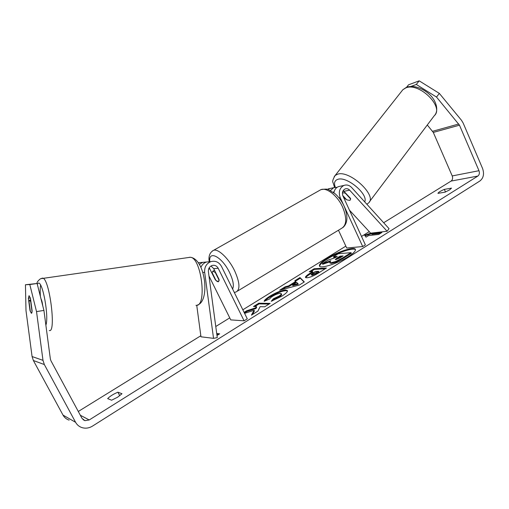 <?xml version="1.0" encoding="UTF-8"?>
<svg xmlns="http://www.w3.org/2000/svg" width="509" height="509" viewBox="0 0 509 509"><rect width="100%" height="100%" fill="white"/><g stroke="black" fill="none" stroke-linecap="round" stroke-linejoin="round"><path stroke-width="0.76" d="M204.663 272.328C204.332 267.098 206.399 263.535 210.853 261.626C215.441 260.487 218.978 262.078 221.485 266.404L247.279 318.831L244.104 320.816L218.215 268.3C216.764 265.8 214.722 264.865 212.068 265.501C209.434 266.595 208.213 268.682 208.404 271.755L217.267 337.626L213.538 338.358L204.663 272.328L202.709 272.442M210.249 261.683L206.412 262.02C203.88 262.93 202.048 264.699 200.921 267.333M209.218 267.785L215.282 279.715C216.579 281.21 217.642 281.878 218.463 281.712L219.112 279.568L213.697 268.606L210.987 265.997M198.491 262.714L202.213 262.396M213.538 338.358L200.972 336.799L196.735 305.266M208.964 275.954L230.749 319.887L244.104 320.816M199.464 264.317L202.69 262.351L206.495 262.014M41 298.878C41.763 300.253 42.349 302.562 42.75 305.794M31.469 313.277L30.349 311.502L29.051 301.697L29.656 300.062L30.712 301.792L32.054 311.686M32.022 311.693L31.564 313.239M46.122 324.252L45.594 323.03M40.351 296.321C40.077 291.733 40.154 287.999 40.58 285.123M348.124 256.797C353.437 253.38 355.861 250.905 355.397 249.378C354.461 246.273 337.492 251.732 327.045 258.349C321.567 261.811 319.035 264.356 319.455 265.978C320.155 269.102 337.492 263.637 348.124 256.797M355.486 249.728C353.494 247.279 337.327 252.668 327.344 258.986C322.324 262.148 319.76 264.578 319.671 266.277M111.598 400.214L117.534 397.243L121.995 393.724L117.916 392.216C113.596 393.972 110.179 396.104 107.647 398.598L111.598 400.214M30.355 297.975L28.377 298.274L29.064 295.659L30.464 298.331L32.105 310.738C32.054 312.494 31.806 313.334 31.354 313.27L29.999 310.535L28.377 298.274M449.562 189.914L445.051 192.154L437.931 193.369C438.453 192.313 440.597 190.983 444.357 189.38L451.515 188.126L449.562 189.914M244.594 313.366L254.08 310.267L251.421 315.154L257.955 311.05L260.099 306.673L264.737 306.787L270.152 303.383L258.795 303.211L253.488 306.52L256.339 306.583L255.626 307.843L246.668 310.77L244.104 312.367M288.527 285.918L295.621 281.49L294.813 280.764L299.979 277.551L304.312 281.929L299.381 285.027L279.689 290.187L285.142 286.796L288.527 285.918L288.845 286.58L295.939 282.151L295.621 281.49M436.512 97.066L416.317 84.462L419.181 80.836L439.343 93.395L436.512 97.066L459.474 125.182L478.982 170.706C479.771 173.028 479.395 174.816 477.856 176.063L89.221 419.963L84.933 420.663L81.987 418.322L50.932 360.747L50.359 358.953L43.92 310.42L36.527 311.603L29.808 284.537L37.106 283.488L43.92 310.42M427.293 124.985L433.305 132.423L452.215 175.936C452.978 178.163 452.603 179.874 451.095 181.077L383.678 222.738M369.26 231.652L361.517 236.437M345.84 246.127L242.831 309.79M229.75 317.87L215.771 326.511M200.832 335.743L78.291 411.476M216.707 333.51L219.659 333.828L216.98 335.501M380.573 233.313L371.933 234.293L371.646 233.663L372.862 232.912M371.646 233.663L381.89 232.492L378.791 234.426L368.586 235.565L366.022 237.156L364.622 235.241L371.042 233.122M306.838 277.793L305.464 277.443C305.273 276.667 306.851 275.235 310.197 273.142L312.647 271.615L309.205 271.8L314.104 268.746L326.454 268.008L318.736 272.862C313.83 275.884 309.866 277.532 306.838 277.793M264.165 301.322C264.209 300.297 266.156 298.554 270.005 296.085C276.126 292.427 281.331 290.404 285.613 290.003L287.413 290.588C287.827 291.644 285.963 293.515 281.821 296.2L271.221 301.309L273.352 298.783L278.887 296.174C280.701 294.997 281.502 294.164 281.286 293.674L280.287 293.356C278.2 293.483 275.681 294.425 272.709 296.181C270.922 297.326 269.961 298.217 269.821 298.853L264.165 301.322M439.343 93.395L461.498 120.302L463.158 123.057L482.57 168.466C484.403 173.868 483.531 178.029 479.949 180.956L92.517 426.097C89.132 428.152 85.646 428.667 82.064 427.636C79.219 426.707 77.069 424.926 75.599 422.305L44.34 364.546L42.985 360.347L36.527 311.603M37.106 283.488L25.45 284.754L29.808 284.537M25.45 284.754L25.991 310.579L32.08 356.548L42.985 360.347M69.135 420.135C66.437 419.244 64.395 417.558 63.001 415.077L33.365 360.512L32.08 356.548M411.017 86.422L416.317 84.462M406.576 87.274L408.523 84.825L419.181 80.836M444.357 189.38L445.49 191.976M117.916 392.216L119.761 395.716M331.149 262.708L329.73 262.402L330.856 260.735L322.401 263.637L327.955 260.175L335.196 257.707L337.289 256.402L333.51 256.708L338.25 253.762L351.019 252.649L342.792 257.821L335.666 261.518L331.149 262.708L331.454 263.363L330.036 263.051L329.73 262.402M351.019 252.649L351.325 253.304L343.098 258.477L335.978 262.18L335.666 261.518M335.978 262.18L331.454 263.363M336.061 257.172L333.809 257.35L333.51 256.708M329.838 261.836L322.7 264.279L322.401 263.637M216.802 334.178L218.755 334.394M371.723 233.618L365.042 235.813M296.607 282.38L292.51 284.938L297.924 283.564L296.607 282.38M297.924 283.564L298.242 284.232L292.828 285.606L292.51 284.938M295.373 281.267L300.291 278.2L299.979 277.551M300.291 278.2L304.096 282.062M282.069 289.564L285.454 287.458L285.142 286.796M285.454 287.458L288.845 286.58M311.712 274.656L318.558 271.297L315.294 271.475L311.196 274.529L312.023 275.318L316.534 273.428L318.869 271.959L318.558 271.297M311.196 274.529L312.023 275.318M305.782 277.698C306.163 276.832 307.741 275.534 310.509 273.797L312.959 272.27L312.647 271.615M310.681 271.717L314.409 269.395L314.104 268.746M314.409 269.395L325.251 268.765M254.08 310.267L254.417 310.948L252.509 314.473M256.339 306.583L256.67 307.264L255.957 308.524L246.999 311.444L244.435 313.041M246.999 311.444L246.668 310.77M255.957 308.524L255.626 307.843M269.096 304.051L259.126 303.879L254.844 306.552M259.126 303.879L258.795 303.211M265.049 300.934C265.692 299.966 267.454 298.573 270.33 296.747C276.444 293.089 281.649 291.065 285.937 290.671L287.477 290.97M272.512 300.851L273.683 299.464L273.352 298.783M273.683 299.464L279.218 296.849C281.032 295.678 281.827 294.845 281.611 294.355L281.286 293.674M335.781 259.666L339.948 257.904L343.104 255.925L340.031 256.173L336.863 258.158L335.297 259.558L335.781 259.666M341.863 256.701L340.336 256.822L335.985 259.641M340.336 256.822L340.031 256.173M346.642 199.751L346.012 199.07M333.872 192.72C334.458 189.749 335.946 187.726 338.351 186.65L340.406 186.205M349.435 210.141L370.66 233.167L387.12 231.258L389.041 228.643L351.668 187.541C349.32 185.149 346.731 184.449 343.893 185.441C339.528 187.961 338.3 192.027 340.209 197.626L343.798 205.432M387.12 231.258L349.638 190.15C348.277 188.763 346.775 188.349 345.134 188.915C342.57 190.379 341.844 192.752 342.958 196.029L365.386 244.867L362.713 246.547L344.275 206.463M343.2 190.563L350.555 198.415L350.287 200.043L349.562 200.381L346.699 199.814L342.742 195.507M330.411 188.394L327.376 189.354M338.466 230.221L346.712 248.01L362.713 246.547M337.13 187.312L333.7 187.675L330.417 190.519M345.821 199.318L343.104 196.353M334.165 191.479L333.3 192.294M212.107 272.639L212.819 271.24L215.269 272.455L219.169 280.351L218.463 281.712L215.975 280.465L212.107 272.639M342.43 192.841L345.681 193.089M350.421 199.897L349.562 200.381M350.663 198.994L345.484 193.344M213.697 268.606L218.215 268.3M208.671 268.949L209.912 268.867M49.271 330.494C56.454 333.548 49.577 278.474 42.718 278.124L41.789 278.27M37.278 284.156L38.429 283.093C42.75 281.496 49.131 317.209 45.874 325.156M189.494 257.287L190.15 257.287C201.418 256.918 207.468 307.251 195.946 305.33M451.095 181.077L477.856 176.063M80.327 415.242L89.221 419.963M452.215 175.936L478.982 170.706M433.305 132.423L459.474 125.182M432.605 131.29L458.762 123.999M63.001 415.077L75.599 422.305M33.365 360.512L44.34 364.546M331.416 263.363L331.111 262.708M343.098 258.477L342.792 257.821M316.534 273.428L316.216 272.767M311.985 275.318L311.673 274.656M310.509 273.797L310.197 273.142M270.33 296.747L270.005 296.085M285.937 290.671L285.613 290.003M285.969 290.671L285.644 290.003M279.218 296.849L278.887 296.174M337.168 258.807L336.863 258.158M339.039 197.855L340.209 197.626M344.052 191.308L349.638 190.15M237.417 291.142L341.31 228.509C346.705 225.449 347.151 218.329 342.64 207.157C337.582 195.793 326.746 187.229 320.912 189.647L319.137 190.652M212.253 251.064L213.634 250.288C218.348 248.564 228.776 258.553 234.566 270.654C239.847 282.482 240.343 289.583 236.055 291.962L234.318 292.484M232.613 289.023C234.153 285.676 233.154 280.217 229.623 272.659C222.14 256.803 208.238 249.607 209.791 261.721M369.458 201.723L434.247 115.759C444.624 107.011 418.926 81.828 405.679 87.968L402.848 89.73L401.677 91.206M334.209 176.636L335.145 175.471L337.715 174.161C349.95 169.955 377.748 196.08 368.529 202.951L366.894 204.281M364.692 201.869C368.637 194.444 347.157 176.203 338.046 179.27C334.623 180.313 333.713 182.979 335.316 187.261M206.412 262.02L210.853 261.626M198.504 262.72L202.69 262.351M197.409 305.044C210.471 301.283 205.375 258.445 190.15 257.287L40.529 278.728C38.06 280.663 36.871 282.253 36.966 283.494M30.674 299.928L29.719 300.075M82.999 419.613L84.933 420.663M338.351 186.65L343.893 185.441M328.388 188.839L333.7 187.675M209.237 261.772C208.302 256.262 209.772 252.432 213.634 250.288L320.912 189.647C325.264 188.903 327.898 188.96 328.814 189.812L335.176 193.795C338.822 197.085 341.781 201.138 344.039 205.948C348.181 215.892 347.832 223.076 343.002 227.491M212.819 271.24L214.512 270.254M334.559 187.395L333.001 182.496C332.192 181.624 332.905 179.283 335.145 175.471L402.848 89.73L406.379 87.37C407.009 86.816 409.268 86.524 413.168 86.479C418.614 87.185 423.755 89.559 428.584 93.605C436.76 100.445 439.012 111.166 434.247 115.759M342.5 192.383L343.645 190.907"/></g></svg>
